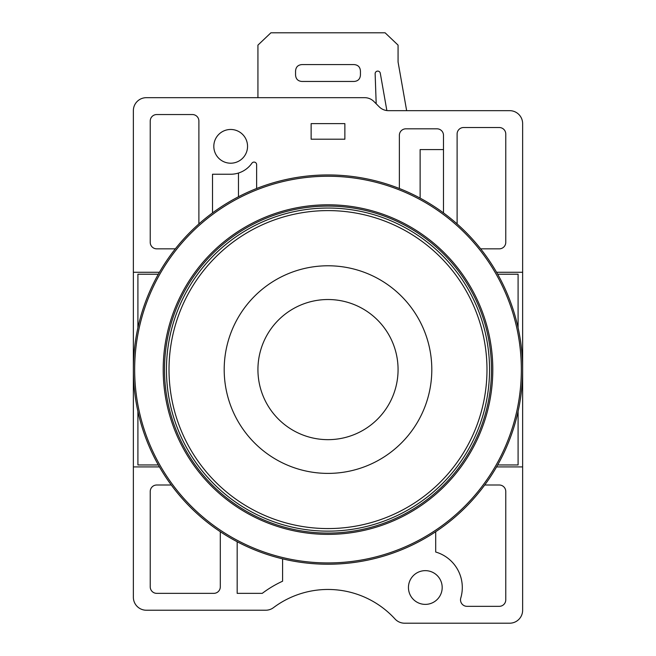 <?xml version="1.0" encoding="UTF-8"?>
<svg xmlns="http://www.w3.org/2000/svg" width="656" height="656" viewBox="0 0 656 656"><rect width="100%" height="100%" fill="white"/><g stroke="black" fill="none" stroke-linecap="round" stroke-linejoin="round"><path stroke-width="0.98" d="M159.441 466.908L133.365 466.908L133.365 597.247A12.972 12.972 0 0 0 146.337 610.228L265.713 610.228A12.972 12.972 0 0 0 273.503 607.628A90.831 90.831 0 0 1 395.019 618.985A12.972 12.972 0 0 0 404.588 623.2L509.663 623.2A12.972 12.972 0 0 0 522.635 610.228L522.635 272.273L496.559 272.273M522.635 272.273L522.635 123.631A12.972 12.972 0 0 0 509.663 110.659L388.426 110.659A12.972 12.972 0 0 1 379.25 106.854L373.879 101.483A12.972 12.972 0 0 0 364.703 97.678L146.337 97.678A12.972 12.972 0 0 0 133.365 110.659L133.365 272.273L159.441 272.273M247.55 146.337A16.867 16.867 0 0 1 230.682 163.205A16.867 16.867 0 0 1 213.815 146.337A16.867 16.867 0 0 1 230.682 129.47A16.867 16.867 0 0 1 247.55 146.337M344.867 139.203L311.133 139.203L311.133 123.631L344.867 123.631L344.867 139.203M480.659 248.845L499.282 248.845A6.486 6.486 0 0 0 505.768 242.359L505.768 134.013A6.486 6.486 0 0 0 499.282 127.526L463.595 127.526A6.486 6.486 0 0 0 457.109 134.013L457.109 223.934M198.891 223.934L198.891 121.032A6.486 6.486 0 0 0 192.405 114.546L156.718 114.546A6.486 6.486 0 0 0 150.232 121.032L150.232 242.359A6.486 6.486 0 0 0 156.718 248.845L175.341 248.845M443.489 212.913L443.489 135.308A6.486 6.486 0 0 0 436.994 128.822L405.859 128.822A6.486 6.486 0 0 0 399.365 135.308L399.365 188.51M256.635 188.51L256.635 164.697A2.591 2.591 0 0 0 251.912 163.205A25.953 25.953 0 0 1 230.682 174.234L212.511 174.234L212.511 212.913M522.635 466.908L496.559 466.908M442.185 587.514A16.867 16.867 0 0 1 425.318 604.381A16.867 16.867 0 0 1 408.45 587.514A16.867 16.867 0 0 1 425.318 570.646A16.867 16.867 0 0 1 442.185 587.514M171.282 485.005L156.718 485.005A6.486 6.486 0 0 0 150.232 491.492L150.232 586.866A6.486 6.486 0 0 0 156.718 593.352L213.815 593.352A6.486 6.486 0 0 0 220.301 586.866L220.301 531.713M435.699 531.713L435.699 552.024A36.982 36.982 0 0 1 460.783 598.001A6.486 6.486 0 0 0 467.006 606.333L499.282 606.333A6.486 6.486 0 0 0 505.768 599.846L505.768 491.492A6.486 6.486 0 0 0 499.282 485.005L484.718 485.005M237.169 541.733L237.169 593.352L262.261 593.352A108.994 108.994 0 0 1 282.588 581.208L282.588 558.855M406.646 110.659L398.069 61.992L398.069 45.125L385.097 32.8L270.903 32.8L257.931 45.125L257.931 97.678M376.191 103.787L375.142 73.792A2.591 2.591 0 0 1 377.462 71.119A2.591 2.591 0 0 1 380.291 73.251L386.868 110.561M354.117 64.591C358.045 64.919 360.152 67.068 360.439 71.037L360.439 75.014C360.152 78.982 358.045 81.131 354.117 81.459L301.883 81.459C297.955 81.131 295.848 78.982 295.561 75.014L295.561 71.037C295.848 67.068 297.955 64.919 301.883 64.591L354.117 64.591M133.365 466.908L133.365 272.273M384.588 216.201A163.492 163.492 0 0 0 382.587 215.471M379.931 214.561A163.492 163.492 0 0 0 377.11 213.643M374.42 212.823A163.492 163.492 0 0 0 372.378 212.232M491.369 376.003A163.492 163.492 0 0 0 491.442 373.879M491.492 371.066A163.492 163.492 0 0 0 491.492 369.59A163.492 163.492 0 0 1 328 533.082A163.492 163.492 0 0 1 164.508 369.59A163.492 163.492 0 0 1 328 206.091A163.492 163.492 0 0 1 491.492 369.59M164.631 363.17A163.492 163.492 0 0 0 164.558 365.294M164.508 368.106A163.492 163.492 0 0 0 164.508 369.59M522.635 369.59A194.635 194.635 0 0 1 328 564.226A194.635 194.635 0 0 1 133.365 369.59A194.635 194.635 0 0 1 328 174.947A194.635 194.635 0 0 1 522.635 369.59M521.34 369.59A193.34 193.34 0 0 1 328 562.93A193.34 193.34 0 0 1 134.66 369.59A193.34 193.34 0 0 1 328 176.251A193.34 193.34 0 0 1 521.34 369.59M163.205 369.59A164.795 164.795 0 0 1 328 204.795A164.795 164.795 0 0 1 492.795 369.59A164.795 164.795 0 0 1 328 534.378A164.795 164.795 0 0 1 163.205 369.59M489.548 369.59A161.548 161.548 0 0 0 328 208.042A161.548 161.548 0 0 0 166.452 369.59A161.548 161.548 0 0 0 328 531.139A161.548 161.548 0 0 0 489.548 369.59A161.548 161.548 0 0 1 328 531.139A161.548 161.548 0 0 1 166.452 369.59A161.548 161.548 0 0 1 328 208.042A161.548 161.548 0 0 1 489.548 369.59M497.666 464.956L518.092 464.956L518.092 411.386M518.092 327.787L518.092 274.216L497.666 274.216M158.334 274.216L137.908 274.216L137.908 327.787M137.908 411.386L137.908 464.956L158.334 464.956M238.464 196.767L238.464 173.045M443.489 149.584L420.127 149.584L420.127 198.137M486.982 369.59A158.982 158.982 0 0 0 328 210.601A158.982 158.982 0 0 0 169.018 369.59A158.982 158.982 0 0 0 328 528.572A158.982 158.982 0 0 0 486.982 369.59M431.804 369.59A103.804 103.804 0 0 0 328 265.778A103.804 103.804 0 0 0 224.196 369.59A103.804 103.804 0 0 0 328 473.394A103.804 103.804 0 0 0 431.804 369.59M398.069 369.59A70.069 70.069 0 0 1 328 439.659A70.069 70.069 0 0 1 257.931 369.59A70.069 70.069 0 0 1 328 299.521A70.069 70.069 0 0 1 398.069 369.59"/></g></svg>
